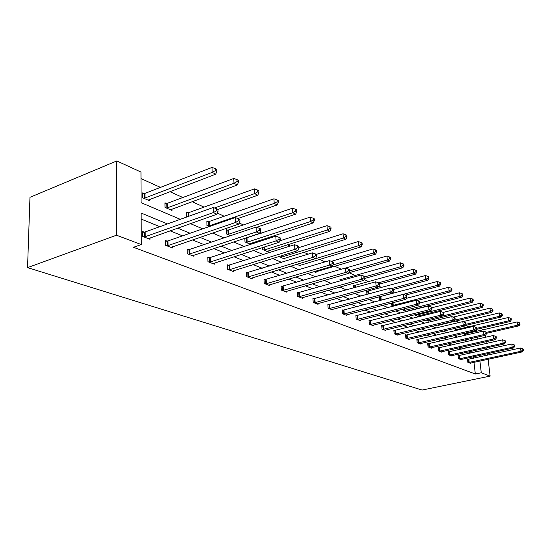 <?xml version="1.0" encoding="UTF-8"?>
<svg xmlns="http://www.w3.org/2000/svg" width="551" height="551" viewBox="0 0 551 551"><rect width="100%" height="100%" fill="white"/><g stroke="black" fill="none" stroke-linecap="round" stroke-linejoin="round"><path stroke-width="0.83" d="M480.858 328.362L483.757 329.698M180.301 219.326L141.097 202.665L140.966 172.05L116.805 160.94L29.968 197.313L27.55 267.628L422.066 390.06L490.121 376.106L481.271 372.765L479.907 361.015M468.743 326.867L465.602 325.441M459.066 322.487L455.815 321.019M448.059 317.507L445.676 316.432M436.606 312.327L435.166 311.673M424.683 306.928L424.256 306.735M394.068 293.077L392.822 292.512M381.698 287.484L378.826 286.183M368.826 281.657L364.19 279.564M355.423 275.596L349.086 272.731M341.358 269.232L334.664 266.202M325.131 261.89L319.594 259.383M308.099 254.183L303.849 252.262M290.212 246.09L287.374 244.809M271.395 237.577L270.114 236.999M261.677 233.183L259.962 232.405M243.397 224.911L239.265 223.038M224.216 216.233L217.39 213.147M204.049 207.107L192.051 201.68M182.836 197.513L169.908 191.665M160.479 187.395L140.994 178.579M458.728 355.636L458.039 355.367L458.398 358.625L461.456 359.81L461.407 359.362M438.906 347.853L438.169 347.564L438.513 350.932L441.792 352.199L441.744 351.71M417.617 339.499L416.825 339.189L417.162 342.667L420.688 344.031L420.64 343.5M394.702 330.497L393.848 330.166L394.165 333.768L397.967 335.242L397.918 334.657M369.955 320.785L369.032 320.42L369.335 324.16L373.447 325.751L373.392 325.111M343.156 310.261L342.157 309.869L342.433 313.746L346.896 315.475L346.841 314.766M314.036 298.828L312.94 298.401L313.195 302.43L318.051 304.31L317.996 303.525M282.27 286.362L281.079 285.893L281.299 290.088L286.603 292.14L286.554 291.265M247.502 272.704L246.194 272.194L246.366 276.568L252.186 278.82L252.144 277.835M209.263 257.696L207.823 257.131L207.947 261.697L214.36 264.184L214.325 263.061M167.022 241.111L165.424 240.484L165.486 245.271L172.587 248.019L172.566 246.738M470.871 353.005L468.254 351.944M461.277 349.107L458.425 347.95M451.338 345.071L448.245 343.817M441.041 340.89L437.687 339.526M430.359 336.551L426.722 335.07M419.27 332.046L415.337 330.448M407.754 327.37L403.497 325.641M395.783 322.507L391.182 320.641M383.338 317.452L378.365 315.434M370.375 312.183L365.01 310.006M356.869 306.7L351.083 304.352M342.791 300.984L336.544 298.442M328.093 295.012L321.357 292.278M312.741 288.772L305.474 285.824M296.686 282.257L288.848 279.068M279.88 275.424L271.423 271.994M262.269 268.275L253.143 264.57M243.797 260.768L233.941 256.766M224.395 252.888L213.747 248.563M203.987 244.603L192.485 239.926M182.505 235.876L170.059 230.821M159.852 226.675L141.173 219.084M167.483 223.926L141.146 213.051L141.283 244.554L133.473 247.303L475.32 374.005L473.984 362.289M473.516 358.205L473.35 356.752M144.197 232.15L142.509 231.489L142.537 236.386L150.024 239.286L150.017 237.908M188.683 249.617L187.168 249.018L187.257 253.694L194.007 256.305L193.98 255.113M228.851 265.382L227.473 264.845L227.625 269.315L233.734 271.677L233.693 270.631M265.293 279.694L264.039 279.199L264.239 283.483L269.79 285.632L269.749 284.709M298.504 292.733L297.368 292.285L297.602 296.397L302.671 298.36L302.623 297.533M328.906 304.669L327.859 304.255L328.12 308.209L332.776 310.006L332.721 309.263M356.828 315.627L355.87 315.255L356.16 319.057L360.437 320.716L360.388 320.041M382.573 325.737L381.685 325.386L381.995 329.057L385.948 330.586L385.893 329.98M406.376 335.084L405.557 334.76L405.88 338.3L409.545 339.719L409.489 339.161M428.458 343.748L427.693 343.452L428.031 346.875L431.433 348.191L431.385 347.681M448.989 351.813L448.28 351.531L448.631 354.844L451.799 356.07L451.744 355.602M468.136 359.328L467.468 359.066L467.833 362.276L470.788 363.419L470.74 362.985M475.32 374.005L481.271 372.765M141.283 244.554L116.495 235.208L27.55 267.628M490.121 376.106L488.117 359.252M487.628 355.14L487.456 353.673M486.953 349.451L486.76 347.839M486.251 343.507L486.037 341.73M485.507 337.281L485.279 335.332M478.089 345.339L477.882 343.569M477.366 339.14L477.145 337.191M476.47 331.392L476.25 329.47M190.405 223.616L202.727 228.851M212.596 233.045L223.975 237.88M233.624 241.985L244.148 246.455M253.577 250.464L263.309 254.596M272.538 258.522L281.547 262.345M290.584 266.188L298.924 269.728M307.768 273.489L315.489 276.774M324.153 280.452L331.309 283.496M339.802 287.099L346.434 289.922M354.754 293.456L360.898 296.066M369.06 299.537L374.756 301.955M382.759 305.357L388.035 307.596M395.893 310.936L400.777 313.009M408.491 316.288L413.009 318.209M420.585 321.433L424.766 323.21M432.204 326.371L436.075 328.01M443.383 331.117L446.951 332.632M454.141 335.69L457.433 337.088M464.5 340.091L467.537 341.379M474.487 344.334L477.276 345.518M116.805 160.94L116.495 235.208M476.787 351.696L474.191 350.629M467.269 347.764L464.438 346.6M457.399 343.693L454.334 342.419M447.178 339.464L443.844 338.087M436.571 335.084L432.955 333.596M425.558 330.538L421.646 328.919M414.118 325.813L409.889 324.064M402.23 320.902L397.657 319.008M389.86 315.792L384.922 313.753M376.98 310.468L371.649 308.271M363.557 304.923L357.806 302.547M349.561 299.145L343.356 296.583M334.953 293.104L328.251 290.343M319.683 286.802L312.458 283.813M303.718 280.204L295.921 276.981M286.995 273.296L278.586 269.825M269.473 266.057L260.389 262.31M251.084 258.467L241.276 254.41M231.771 250.485L221.171 246.104M211.453 242.096L199.992 237.357M190.054 233.252L177.649 228.128M479.432 356.924L479.26 355.464M471.498 340.477L471.277 338.541M470.616 332.749L470.513 331.874M464.817 335.373L464.624 333.651L465.285 333.94M455.346 330.655L455.229 329.546L455.911 329.842M445.545 325.737L445.497 325.297L446.165 325.586M438.982 325.083L439.037 325.613L437.701 325.042M428.664 320.606L428.719 321.164L426.15 320.055M417.968 315.971L418.023 316.556L414.49 314.786M406.459 311.563L403.291 310.199L403.18 309.07M393.793 306.101L391.637 305.171L391.451 303.078M380.589 300.405L379.529 299.951L379.267 296.803M366.938 294.427L366.656 290.866L367.572 291.265M353.783 287.877L353.577 285.149L354.527 285.57M340.084 281.003L339.953 279.205L340.952 279.639M330.621 278.592L330.256 278.696M325.813 273.764L325.765 273.007L326.798 273.454M315.971 271.712L316.026 272.566L313.946 271.664M300.722 265.086L300.77 265.981L296.837 264.287M284.791 258.157L284.839 259.115L279.584 256.849L279.557 256.332M268.13 250.919L268.179 251.931L262.682 249.555L262.586 247.571M250.609 244.348L244.981 241.923L244.837 238.273M245.629 238.011L246.104 238.218M250.739 244.307L250.698 243.335M230.518 235.683L226.433 233.92L226.282 229.56L227.646 230.153M209.346 226.557L206.969 225.531L206.845 221.068L208.271 221.695M186.996 216.915L186.52 216.708L186.424 212.149L187.925 212.803M172.002 209.07L172.022 210.454L165.004 207.431L164.949 202.768L166.526 203.457M149.727 199.359L149.741 200.846L142.351 197.657L142.323 192.891L143.99 193.615M144.224 237.04L213.361 212.583L216.984 214.215L148.364 238.638M142.516 232.398L145.189 231.937L213.216 207.493L213.361 212.583L216.612 210.764L218.058 211.419L217.989 209.387L216.55 208.726L216.612 210.764M216.55 208.726L213.216 207.493M216.984 214.215L218.058 211.419M148.095 200.137L215.751 174.171L212.183 172.387L212.032 167.442L144.968 193.394L142.33 193.876M215.379 170.603L216.812 171.327L216.75 169.35L215.324 168.627L215.379 170.603L212.183 172.387L144.011 198.381M216.812 171.327L215.751 174.171M212.032 167.442L215.324 168.627M167.084 245.884L235.422 222.528L238.845 224.071L171.01 247.406M165.438 241.338L168 240.911L235.236 217.562L235.422 222.528L238.569 220.751L239.94 221.378L239.857 219.394L238.493 218.768L238.569 220.751M238.493 218.768L235.236 217.562M238.845 224.071L239.94 221.378M188.779 254.28L256.298 231.943L259.542 233.404L192.506 255.726M187.182 249.83L189.64 249.424L256.084 227.095L256.298 231.943L259.356 230.208L260.651 230.8L260.561 228.865L259.266 228.272L259.356 230.208M259.266 228.272L256.084 227.095M259.542 233.404L260.651 230.8M170.459 209.786L237.35 184.978L233.968 183.283L233.789 178.455L167.49 203.25L164.956 203.698M237.075 181.548L238.425 182.229L238.356 180.301L237.006 179.619L237.075 181.548L233.968 183.283L166.588 208.113M238.425 182.229L237.35 184.978M233.789 178.455L237.006 179.619M217.996 209.428L257.82 195.212L254.61 193.608L254.404 188.89L188.869 212.603L186.445 213.03M257.627 191.92L258.908 192.561L258.818 190.68L257.544 190.026L257.627 191.92L254.61 193.608L214.532 207.982M258.908 192.561L257.82 195.212M254.404 188.89L257.544 190.026M209.394 262.262L276.085 240.863L279.164 242.247L212.934 263.633M207.844 257.896L210.206 257.51L275.844 236.124L276.085 240.863L279.054 239.175L280.287 239.733L280.183 237.839L278.958 237.281L279.054 239.175M278.958 237.281L275.844 236.124M279.164 242.247L280.287 239.733M237.88 218.54L277.229 204.924L274.184 203.402L273.95 198.787L209.201 221.495L206.866 221.901M277.119 201.749L278.338 202.362L278.241 200.523L277.022 199.903L277.119 201.749L274.184 203.402L208.395 226.144M278.338 202.362L277.229 204.924M273.95 198.787L277.022 199.903M229.002 269.845L294.868 249.327L297.788 250.65L232.37 271.154M227.501 265.568L294.606 244.699L294.868 249.327L297.76 247.681L298.924 248.212L298.814 246.366L297.65 245.829L297.76 247.681M297.65 245.829L294.606 244.699M297.788 250.65L298.924 248.212M256.587 227.281L295.673 214.153L292.781 212.707L292.526 208.188L228.555 229.967L226.309 230.346M295.632 211.088L296.789 211.674L296.686 209.869L295.529 209.284L295.632 211.088L292.781 212.707L227.79 234.512M296.789 211.674L295.673 214.153M292.526 208.188L295.529 209.284M247.674 277.077L312.72 257.379L315.503 258.633L250.891 278.324M246.221 272.883L312.438 252.854L312.72 257.379L315.53 255.767L316.639 256.277L316.529 254.466L315.42 253.956L315.53 255.767M315.42 253.956L312.438 252.854M315.503 258.633L316.639 256.277M249.465 243.859L313.223 222.928L310.468 221.55L310.185 217.135L244.844 238.397M313.243 219.973L314.345 220.531L314.228 218.761L313.133 218.21L313.243 219.973L310.468 221.55L246.276 242.481M314.345 220.531L313.223 222.928M310.185 217.135L313.133 218.21M265.486 283.972L329.712 265.038L332.356 266.229L268.557 285.156M264.074 279.853L329.408 260.609L329.712 265.038L332.446 263.468L333.507 263.95L333.383 262.18L332.322 261.697L332.446 263.468M332.322 261.697L329.408 260.609M332.356 266.229L333.507 263.95M266.959 251.401L329.932 231.289L327.308 229.974L327.012 225.648L279.784 240.849M330.015 228.431L331.061 228.961L330.937 227.232L329.891 226.702L330.015 228.431L327.308 229.974L263.915 250.092M331.061 228.961L329.932 231.289M327.012 225.648L329.891 226.702M282.491 290.549L345.897 272.339L348.418 273.475L285.425 291.686M281.113 286.513L345.573 268L345.897 272.339L348.563 270.796L349.575 271.257L349.444 269.522L348.432 269.067L348.563 270.796M348.432 269.067L345.573 268M348.418 273.475L349.575 271.257M283.669 258.612L345.863 239.258L343.363 238.004L343.046 233.769L298.89 247.613M345.994 236.496L346.999 236.999L346.868 235.311L345.87 234.802L345.994 236.496L343.363 238.004L280.762 257.358M346.999 236.999L345.863 239.258M343.046 233.769L345.87 234.802M298.738 296.837L361.339 279.295L363.743 280.383L301.542 297.926M297.402 292.877L361.001 275.052L361.339 279.295L363.935 277.794L364.9 278.227L364.762 276.533L363.805 276.092L363.935 277.794M363.805 276.092L361.001 275.052M363.743 280.383L364.9 278.227M299.654 265.499L361.07 246.869L358.68 245.67L358.357 241.524L316.315 254.369M361.256 244.196L362.207 244.672L362.076 243.019L361.119 242.536L361.256 244.196L358.68 245.67L296.872 264.301M362.207 244.672L361.07 246.869M358.357 241.524L361.119 242.536M314.284 302.85L376.078 285.948L378.385 286.981L316.97 303.89M312.975 298.966L375.734 281.788L376.078 285.948L378.62 284.474L379.536 284.888L379.398 283.228L378.475 282.808L378.62 284.474M378.475 282.808L375.734 281.788M378.385 286.981L379.536 284.888M329.167 308.615L390.177 292.299L392.374 293.29L331.743 309.607M327.893 304.799L389.812 288.221L390.177 292.299L392.656 290.859L393.531 291.259L393.386 289.626L392.505 289.227L392.656 290.859M392.505 289.227L389.812 288.221M392.374 293.29L393.531 291.259M343.438 314.132L403.663 298.38L405.77 299.331L345.897 315.089M342.192 310.385L403.291 294.386L403.663 298.38L406.08 296.968L406.92 297.347L406.776 295.756L405.929 295.37L406.08 296.968M405.929 295.37L403.291 294.386M405.77 299.331L406.92 297.347M357.117 319.428L416.577 304.207L418.595 305.116L359.486 320.345M355.905 315.744L416.198 300.281L416.577 304.207L418.946 302.816L419.752 303.188L419.593 301.617L418.788 301.252L418.946 302.816M418.788 301.252L416.198 300.281M418.595 305.116L419.752 303.188M370.258 324.518L428.96 309.786L430.896 310.661L372.531 325.393M369.074 320.896L428.575 305.943L428.96 309.786L431.275 308.429L432.046 308.78L431.888 307.244L431.116 306.893L431.275 308.429M431.116 306.893L428.575 305.943M430.896 310.661L432.046 308.78M382.883 329.402L440.841 315.144L442.701 315.985L385.066 330.249M381.719 325.841L440.442 311.37L440.841 315.144L443.1 313.808L443.844 314.146L443.686 312.637L442.942 312.3L443.1 313.808M442.942 312.3L440.442 311.37M442.701 315.985L443.844 314.146M395.019 334.099L452.247 320.289L454.038 321.095L397.119 334.912M393.889 330.6L451.848 316.577L452.247 320.289L454.465 318.981L455.174 319.305L455.016 317.824L454.3 317.5L454.465 318.981M454.3 317.5L451.848 316.577M454.038 321.095L455.174 319.305M406.707 338.617L463.212 325.228L464.934 326.006L408.725 339.402M405.591 335.18L462.806 321.591L463.212 325.228L465.381 323.947L466.07 324.257L465.905 322.803L465.216 322.493L465.381 323.947M465.216 322.493L462.806 321.591M464.934 326.006L466.07 324.257L499.757 316.24L499.337 312.906L462.95 321.646M417.954 342.977L473.757 329.987L475.41 330.731L419.903 343.728M416.866 339.588L473.35 326.406L473.757 329.987L475.885 328.727L476.546 329.023L476.381 327.597L475.72 327.294L475.885 328.727M475.72 327.294L473.35 326.406M475.41 330.731L476.546 329.023M428.795 347.171L483.909 334.56L485.5 335.277L430.675 347.895M427.728 343.838L483.496 331.048L483.909 334.56L485.989 333.327L486.629 333.61L486.457 332.212L485.824 331.916L485.989 333.327M485.824 331.916L483.496 331.048M485.5 335.277L486.629 333.61M314.952 272.098L375.603 254.135L373.323 252.992L372.979 248.928L331.371 261.339M375.83 251.545L376.746 252.007L376.608 250.381L375.692 249.92L375.83 251.545L373.323 252.992L333.018 264.914M376.746 252.007L375.603 254.135M372.979 248.928L375.692 249.92M326.908 273.441L325.799 273.592M348.755 272.821L389.509 261.091L387.319 259.996L386.967 256.008L345.684 268.041M389.771 258.577L390.645 259.018L390.501 257.427L389.633 256.986L389.771 258.577L387.319 259.996L349.548 270.913M390.645 259.018L389.509 261.091M386.967 256.008L389.633 256.986M364.776 278.462L402.815 267.752L400.722 266.705L400.363 262.793L339.995 279.763M403.118 265.313L403.952 265.734L403.807 264.17L402.974 263.75L403.118 265.313L400.722 266.705L364.79 276.857M403.952 265.734L402.815 267.752M400.363 262.793L402.974 263.75M379.467 284.082L415.578 274.129L413.567 273.124L413.195 269.287L353.611 285.687M415.909 271.767L416.708 272.166L416.556 270.637L415.757 270.231L415.909 271.767L413.567 273.124L378.503 282.821M416.708 272.166L415.578 274.129M413.195 269.287L415.757 270.231M393.269 289.578L427.81 280.252L425.882 279.288L425.503 275.521L366.697 291.376M428.175 277.952L428.94 278.338L428.788 276.836L428.024 276.444L428.175 277.952L425.882 279.288L391.107 288.703M428.94 278.338L427.81 280.252M425.503 275.521L428.024 276.444M405.391 295.164L439.56 286.127L437.708 285.204L437.322 281.499L379.267 296.851M439.946 283.889L440.683 284.268L440.531 282.787L439.794 282.415L439.946 283.889L437.708 285.204L380.417 300.336M440.683 284.268L439.56 286.127M437.322 281.499L439.794 282.415M416.955 300.564L450.842 291.775L449.065 290.887L448.672 287.25L406.335 298.36M451.255 289.599L451.972 289.957L451.813 288.504L451.097 288.145L451.255 289.599L449.065 290.887L392.484 305.536M451.972 289.957L450.842 291.775M448.672 287.25L451.097 288.145M406.121 311.418L461.697 297.203L459.982 296.348L459.582 292.774L419.738 303.036M462.131 295.081L462.819 295.426L462.654 294L461.972 293.655L462.131 295.081L459.982 296.348L404.11 310.55M462.819 295.426L461.697 297.203M459.582 292.774L461.972 293.655M417.245 316.219L472.138 302.43L470.492 301.604L470.086 298.091L431.943 307.74M472.6 300.364L473.254 300.694L473.089 299.289L472.434 298.959L472.6 300.364L470.492 301.604L415.302 315.379M473.254 300.694L472.138 302.43M470.086 298.091L472.434 298.959M427.962 320.84L482.194 307.458L480.61 306.666L480.197 303.215L443.183 312.41M482.669 305.447L483.303 305.764L483.137 304.386L482.511 304.062L482.669 305.447L480.61 306.666L426.419 319.993M483.303 305.764L482.194 307.458M480.197 303.215L482.511 304.062M439.25 351.214L493.689 338.968L495.218 339.664L441.062 351.917M438.203 347.936L493.269 335.511L493.689 338.968L495.728 337.756L496.341 338.032L496.169 336.654L495.563 336.372L495.728 337.756M495.563 336.372L493.269 335.511M495.218 339.664L496.341 338.032M438.314 325.304L491.885 312.307L490.356 311.542L489.942 308.147L453.253 317.107M492.38 310.344L492.993 310.654L492.821 309.297L492.215 308.987L492.38 310.344L490.356 311.542L454.609 320.2M492.993 310.654L491.885 312.307M489.942 308.147L492.215 308.987M449.34 355.12L503.111 343.218L504.585 343.886L451.09 355.801M448.314 351.889L502.684 339.822L503.111 343.218L505.115 342.026L505.701 342.295L505.536 340.931L504.943 340.663L505.115 342.026M504.943 340.663L502.684 339.822M504.585 343.886L505.701 342.295M445.945 325.641L445.545 325.689M465.244 325.531L501.231 316.983L499.757 316.24L501.741 315.062L502.326 315.365L502.161 314.029L501.575 313.733L501.741 315.062M502.326 315.365L501.231 316.983M499.337 312.906L501.575 313.733M459.079 358.894L512.196 347.316L513.628 347.957L460.774 359.548M458.081 355.712L511.776 343.976L512.196 347.316L514.166 346.145L514.73 346.4L514.565 345.064L513.993 344.802L514.166 346.145M513.993 344.802L511.776 343.976M513.628 347.957L514.73 346.4M476.271 329.436L510.247 321.488L508.821 320.778L508.408 317.493L455.271 329.925M510.77 319.621L511.342 319.911L511.17 318.595L510.605 318.306L510.77 319.621L508.821 320.778L476.463 328.362M511.342 319.911L510.247 321.488M508.408 317.493L510.605 318.306M468.495 362.537L520.971 351.269L522.348 351.889L470.127 363.164M467.51 359.404L520.543 347.984L520.971 351.269L522.899 350.119L523.45 350.367L523.278 349.052L522.727 348.804L522.899 350.119M522.727 348.804L520.543 347.984M522.348 351.889L523.45 350.367M486.588 333.293L518.952 325.848L517.575 325.159L517.155 321.929L464.665 334.016M519.49 324.022L520.041 324.298L519.868 323.003L519.324 322.728L519.49 324.022L517.575 325.159L486.478 332.336M520.041 324.298L518.952 325.848M517.155 321.929L519.324 322.728M144.534 236.992L144.507 232.102M145.223 236.827L145.189 231.937M144.968 193.394L144.996 198.16M144.3 193.566L144.321 198.332M167.394 245.842L167.332 241.069M168.062 245.684L168 240.911M189.083 254.238L188.986 249.569M189.744 254.087L189.64 249.424M167.49 203.25L167.552 207.906M166.829 203.415L166.891 208.064M188.869 212.603L188.945 216.219M188.222 212.762L188.297 216.447M209.683 262.221L209.559 257.654M210.337 262.076L210.206 257.51M209.201 221.495L209.325 225.951M208.56 221.647L208.684 226.103M229.292 269.811L229.133 265.341M229.925 269.673L229.774 265.203M228.555 229.967L228.706 234.327M227.928 230.111L228.08 234.471M247.957 277.036L247.785 272.669M248.591 276.905L248.411 272.531M247.006 238.032L247.179 242.302M246.387 238.177L246.559 242.44M265.768 283.93L265.568 279.653M266.381 283.806L266.181 279.522M264.659 246.903L264.804 249.92M264.053 247.103L264.191 250.051M282.766 290.515L282.546 286.32M283.372 290.391L283.152 286.196M281.554 255.712L281.637 257.186M280.962 255.898L281.031 257.317M299.007 296.803L298.773 292.698M299.606 296.686L299.372 292.574M314.545 302.823L314.297 298.794M315.138 302.706L314.883 298.676M329.429 308.581L329.161 304.634M330.008 308.47L329.739 304.524M343.686 314.104L343.411 310.227M344.258 313.994L343.976 310.123M357.365 319.401L357.076 315.599M357.93 319.298L357.64 315.496M370.499 324.484L370.196 320.751M371.057 324.381L370.754 320.654M383.117 329.374L382.807 325.71M383.668 329.271L383.351 325.607M395.253 334.071L394.936 330.469M395.797 333.975L395.473 330.373M406.934 338.589L406.604 335.056M407.464 338.5L407.134 334.96M418.181 342.949L417.844 339.471M418.705 342.86L418.367 339.382M429.022 347.144L428.678 343.728M429.532 347.054L429.195 343.638M341.765 279.488L341.834 280.5M341.2 279.605L341.276 280.659M355.326 285.425L355.485 287.408M354.775 285.535L354.927 287.56M368.357 291.128L368.591 293.979M367.813 291.231L368.047 294.131M380.886 296.603L381.189 300.199M380.348 296.707L380.651 300.302M393.008 302.671L393.249 305.412M392.477 302.809L392.718 305.509M404.696 308.677L404.861 310.427M404.179 308.815L404.338 310.523M415.964 314.414L416.046 315.255M415.447 314.538L415.53 315.351M439.471 351.194L439.126 347.826M439.98 351.104L439.629 347.743M449.554 355.099L449.203 351.786M450.057 355.009L449.706 351.703M459.293 358.866L458.942 355.609M459.789 358.784L459.431 355.533M456.614 329.732L456.676 330.338M456.125 329.822L456.194 330.455M468.708 362.51L468.343 359.307M469.19 362.434L468.832 359.224M465.981 333.83L466.118 335.077M465.499 333.913L465.636 335.187"/></g></svg>
